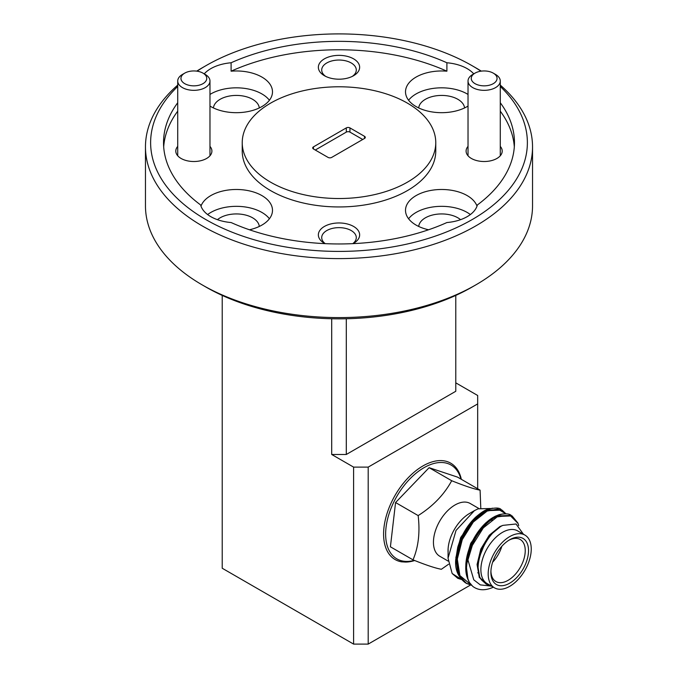 <?xml version="1.0" encoding="UTF-8"?>
<svg xmlns="http://www.w3.org/2000/svg" width="678" height="678" viewBox="0 0 678 678"><rect width="100%" height="100%" fill="white"/><g stroke="black" fill="none" stroke-linecap="round" stroke-linejoin="round"><path stroke-width="1.02" d="M315.278 150.033L346.297 132.117A2.576 1.492 180 0 1 349.95 132.117L362.722 139.499M455.777 295.413L455.777 391.274L346.297 454.48L331.703 454.48L353.594 467.117L368.196 467.117L368.196 644.1L470.464 585.055M368.196 644.1L353.594 644.1L353.594 467.117M222.223 295.413L222.223 568.249L353.594 644.1M477.676 488.745L477.676 395.486L455.777 382.841M368.196 467.117L477.676 403.91M475.846 284.87L472.202 286.98A188.374 108.751 180 0 1 205.798 286.98L205.798 286.98A188.374 108.751 180 0 1 205.798 286.972L202.154 284.87A193.535 111.734 0 0 0 475.846 284.87A193.535 111.734 0 0 0 532.535 205.866L532.535 146.872A193.535 111.734 180 0 1 413.063 250.097A193.535 111.734 180 0 1 202.154 225.876A193.535 111.734 180 0 1 145.465 146.872A193.535 111.734 180 0 1 177.721 85.106M331.703 454.48L331.703 318.753M346.297 318.753L346.297 454.48M352.78 243.648A17.289 9.984 0 0 0 356.289 237.622A17.289 9.984 0 0 0 351.221 230.562A17.289 9.984 0 0 0 332.381 228.401A17.289 9.984 0 0 0 321.711 237.622A17.289 9.984 0 0 0 325.22 243.648M352.306 76.394A17.289 9.984 0 0 0 356.289 70.02A17.289 9.984 0 0 0 351.221 62.961A17.289 9.984 0 0 0 332.381 60.8A17.289 9.984 0 0 0 321.711 70.02A17.289 9.984 0 0 0 325.694 76.394M460.557 219.68A22.967 13.263 0 0 0 457.879 217.816A22.967 13.263 0 0 0 433.445 214.807A22.967 13.263 0 0 0 418.707 226.452M259.293 226.452A22.967 13.263 0 0 0 252.606 217.816A22.967 13.263 0 0 0 217.443 219.68M259.293 107.946A22.967 13.263 0 0 0 252.606 99.31A22.967 13.263 0 0 0 228.172 96.293A22.967 13.263 0 0 0 213.434 107.946M464.566 107.946A22.967 13.263 0 0 0 457.879 99.31A22.967 13.263 0 0 0 433.445 96.293A22.967 13.263 0 0 0 418.707 107.946M145.465 146.872L145.465 205.866A193.535 111.734 0 0 0 202.154 284.87L205.798 286.98M468.023 146.389A18.06 10.433 0 0 0 471.38 158.457A18.06 10.433 0 0 0 496.923 158.457A18.06 10.433 0 0 0 500.279 146.389M346.297 132.117L346.297 127.905L313.456 146.872L313.456 148.974L328.05 157.406A2.576 1.492 180 0 0 331.703 157.406L364.544 138.439L364.544 136.337L349.95 127.905L349.95 132.117M364.544 136.337A2.576 1.492 180 0 1 365.298 137.388A2.576 1.492 180 0 1 364.544 138.439M346.297 127.905A2.576 1.492 180 0 1 349.95 127.905M313.456 148.974A2.576 1.492 180 0 1 312.702 147.923A2.576 1.492 180 0 1 313.456 146.872M270.573 182.162A96.768 55.867 0 0 0 376.027 194.272A96.768 55.867 0 0 0 435.768 142.651A96.768 55.867 0 0 0 407.427 103.149A96.768 55.867 0 0 0 301.973 91.038A96.768 55.867 0 0 0 242.232 142.651A96.768 55.867 0 0 0 270.573 182.162M242.232 142.651L242.232 151.084A96.768 55.867 0 0 0 270.573 190.586A96.768 55.867 0 0 0 376.027 202.697A96.768 55.867 0 0 0 435.768 151.084L435.768 142.651M324.406 75.707A20.645 11.916 0 0 0 353.594 75.707A20.645 11.916 0 0 0 353.594 58.85A20.645 11.916 0 0 0 324.406 58.85A20.645 11.916 0 0 0 324.406 75.707L324.406 75.707M353.009 243.639A20.645 11.916 0 0 0 353.594 243.309A20.645 11.916 0 0 0 353.594 226.452A20.645 11.916 0 0 0 324.406 226.452A20.645 11.916 0 0 0 324.406 243.309A20.645 11.916 0 0 0 324.991 243.639M177.721 146.389A18.06 10.433 0 0 0 181.077 158.457A18.06 10.433 0 0 0 206.621 158.457A18.06 10.433 0 0 0 209.977 146.389M477.015 206.129A36.129 20.857 0 0 0 467.184 195.595A36.129 20.857 0 0 0 427.81 191.069A36.129 20.857 0 0 0 405.512 210.341A36.129 20.857 0 0 0 416.089 225.088A36.129 20.857 0 0 0 428.538 229.774M514.314 146.872A175.466 101.31 0 0 0 500.279 111.167M209.977 106.073A36.129 20.857 0 0 0 210.816 106.573A36.129 20.857 0 0 0 250.19 111.099A36.129 20.857 0 0 0 272.488 91.827A36.129 20.857 0 0 0 261.911 77.08A36.129 20.857 0 0 0 231.105 71.19A175.466 101.31 0 0 1 446.895 71.19A36.129 20.857 0 0 0 405.512 91.827A36.129 20.857 0 0 0 416.089 106.573A36.129 20.857 0 0 0 468.023 106.073M177.721 111.167A175.466 101.31 0 0 0 163.686 146.872M249.462 229.774A36.129 20.857 0 0 0 272.488 210.341A36.129 20.857 0 0 0 261.911 195.595A36.129 20.857 0 0 0 226.003 190.357A36.129 20.857 0 0 0 200.985 206.129M470.371 214.553A36.129 20.857 0 0 0 467.184 212.443A36.129 20.857 0 0 0 408.588 218.765M269.412 218.765A36.129 20.857 0 0 0 261.911 212.443A36.129 20.857 0 0 0 207.629 214.553M269.412 100.251A36.129 20.857 0 0 0 261.911 93.937A36.129 20.857 0 0 0 209.977 94.437M468.023 94.437A36.129 20.857 0 0 0 467.184 93.937A36.129 20.857 0 0 0 408.588 100.251M196.713 71.131A193.535 111.734 180 0 1 202.154 67.859L205.798 65.758A188.374 108.751 0 0 0 197.035 71.173M177.721 102.742A175.466 101.31 0 0 0 163.534 142.651A175.466 101.31 0 0 0 200.62 204.951A36.129 20.857 0 0 0 210.816 216.663A36.129 20.857 0 0 0 231.105 222.545A175.466 101.31 0 0 0 446.895 222.545A36.129 20.857 0 0 0 477.38 204.951A175.466 101.31 0 0 0 514.466 142.651A175.466 101.31 0 0 0 500.279 102.742M473.761 73.86A36.129 20.857 0 0 0 467.184 68.648A36.129 20.857 0 0 0 446.895 62.766A175.466 101.31 0 0 0 231.105 62.766L231.105 71.19M446.895 71.19L446.895 62.766M480.965 71.173A188.374 108.751 0 0 0 472.202 65.758A188.374 108.751 0 0 0 205.798 65.758M177.721 86.462A188.374 108.751 0 0 0 205.798 219.553A188.374 108.751 0 0 0 455.116 228.291A188.374 108.751 0 0 0 500.279 86.462M475.846 67.859L472.202 65.758L475.846 67.859A193.535 111.734 180 0 1 481.287 71.131M231.105 62.766A36.129 20.857 0 0 0 204.239 73.86M414.673 560.52A55.477 32.027 -60 0 1 405.427 562.07L401.401 561.816A55.63 32.12 120 0 1 386.129 516.56A55.63 32.12 120 0 1 428.547 463.167A55.63 32.12 120 0 1 461.328 479.312M480.092 490.143L457.497 477.1L429.115 467.684L395.562 502.542L390.409 546.807L413.004 559.85C418.411 547.197 420.131 532.442 418.156 515.585C433.022 506.161 444.209 494.542 451.701 480.727C464.854 486.007 474.32 489.143 480.092 490.143L480.778 507.932M395.562 502.542L418.156 515.585M501.83 546.298A24.281 14.018 -60 0 1 492.635 562.223M490.923 571.351A24.281 14.018 120 0 0 495.932 581.546A24.281 14.018 120 0 0 505.619 581.555A24.281 14.018 120 0 0 523.424 560.537A24.281 14.018 120 0 0 520.212 539.493A24.281 14.018 120 0 0 510.517 539.485A24.281 14.018 120 0 0 508.873 540.247M507.025 584.512A26.603 15.357 -60 0 1 490.897 572.325A26.603 15.357 -60 0 1 509.712 539.747A26.603 15.357 -60 0 1 512.399 538.417A26.603 15.357 -60 0 1 528.332 553.816A26.603 15.357 -60 0 1 507.025 584.512M506.644 587.851A30.451 17.577 -60 0 1 494.491 587.834A30.451 17.577 -60 0 1 490.465 561.452A30.451 17.577 -60 0 1 512.788 535.086A30.451 17.577 -60 0 1 524.933 535.095A30.451 17.577 -60 0 1 528.967 561.486A30.451 17.577 -60 0 1 506.644 587.851M491.516 586.123L480.295 584.885L473.786 579.834L467.947 559.926L467.04 562.765C468.693 544.087 483.228 522.552 496.889 516.483L512.076 515.899L517.738 522.848M457.794 578.326L461.396 579.487L457.794 578.326L452.158 573.52L448.039 558.206L456.014 530.467L474.456 510.61L478.066 508.839L490.414 508.492M460.099 540.391L461.15 537.713L469.617 523.848M468.956 550.011L471.202 543.519L482.134 527.001M485.94 583.944L479.77 577.453L477.575 564.596L481.261 549.324L489.524 535.696L499.991 527.052M523.424 534.222L516.043 523.992L502.873 525.374C484.439 533.73 471.337 568.554 481.804 580.199L486.219 584.105A31.349 18.103 120 0 0 490.287 585.411M479.914 555.757L484.092 545.417M448.133 549.638L448.039 558.206M494.491 587.834L487.194 583.622A30.451 17.577 -60 0 1 483.16 557.231A30.451 17.577 -60 0 1 505.483 530.874A30.451 17.577 -60 0 1 517.636 530.882L524.933 535.095M469.345 582.377L466.752 575.868L465.82 564.554C466.278 557.18 468.329 549.697 471.981 542.095C475.795 534.315 480.49 527.831 486.067 522.653L494.872 516.399L499.161 514.653C505.313 513.382 509.331 513.636 511.22 515.407L496.033 515.992C476.888 523.933 459.387 560.825 468.006 579.495L469.345 582.385L472.71 586.326C477.982 590.369 484.482 590.818 492.22 587.673L493.347 587.173M502.474 513.983L495.694 516.034L481.855 527.009L470.854 544.544L465.922 563.333L468.006 579.495A40.638 23.467 -60 0 1 467.04 562.765L467.04 562.765M485.982 510.187L501.161 509.602C499.644 507.602 495.076 507.542 487.44 509.424C484.855 510.076 480.888 512.695 475.541 517.297C467.278 525.297 461.345 535.289 457.743 547.273L455.735 559.536C454.828 569.495 458.099 577.283 465.549 582.894L458.548 575.054L455.947 558.536L460.972 538.874L472.049 521.229L485.982 510.187M448.548 564.257L441.386 569.266C435.691 568.291 426.225 565.155 413.004 559.85M471.574 585.292L466.405 583.394L459.404 575.554L456.803 559.028L461.828 539.374L472.905 521.721L486.838 510.678L502.017 510.093L505.974 513.805M448.15 561.087L439.751 556.231A30.451 17.577 -60 0 1 435.725 529.849A30.451 17.577 -60 0 1 458.048 503.483A30.451 17.577 -60 0 1 470.201 503.491L478.897 508.517M448.048 551.909A31.349 18.103 -60 0 1 448.039 551.46L448.039 550.722A30.451 17.577 -60 0 1 469.574 513.432L474.456 510.61M429.115 467.684L451.701 480.727M460.955 479.092A54.189 31.29 120 0 0 429.42 465.006A54.189 31.29 120 0 0 386.401 524.874A54.189 31.29 120 0 0 414.266 560.359M448.039 551.46A31.349 18.103 -60 0 1 448.133 549.036M500.279 85.106A193.535 111.734 180 0 1 532.535 146.872M198.171 71.376A12.899 7.45 0 0 0 184.73 73.131A12.899 7.45 0 0 0 189.526 85.411A12.899 7.45 0 0 0 204.756 82.377A12.899 7.45 0 0 0 202.976 73.131A12.899 7.45 0 0 0 198.171 71.376M202.976 73.131L205.256 74.444A16.128 9.314 180 0 1 209.977 81.029A16.128 9.314 180 0 1 188.45 89.801A16.128 9.314 180 0 1 177.721 81.029A16.128 9.314 180 0 1 182.45 74.444L184.73 73.131M488.474 71.376A12.899 7.45 0 0 0 475.024 73.131A12.899 7.45 0 0 0 479.829 85.411A12.899 7.45 0 0 0 495.059 82.377A12.899 7.45 0 0 0 493.27 73.131A12.899 7.45 0 0 0 488.474 71.376M493.27 73.131L495.55 74.444A16.128 9.314 180 0 1 500.279 81.029A16.128 9.314 180 0 1 478.744 89.801A16.128 9.314 180 0 1 468.023 81.029A16.128 9.314 180 0 1 472.744 74.444L475.024 73.131M467.947 559.926L472.337 545.409L483.338 527.865L497.177 516.89L509.924 515.288L517.941 523.357L518.645 525.543M471.405 585.122L459.887 575.563L457.303 559.138L462.286 539.603L473.286 522.06L487.126 511.085L497.872 509.042L505.881 513.831M461.226 579.283L452.158 573.52M488.474 585.046L479.287 577.444L477.075 564.486L480.795 549.087L489.228 535.256L499.872 526.56L502.822 525.408M467.269 555.943L467.566 553.934M467.574 553.875L470.744 543.29L484.372 524.289M490.338 520.509L492.194 519.78M478.16 572.715L477.702 572.859M457.277 559.562L456.989 556.96M457.218 550.138L460.693 537.485L474.312 518.492M475.676 517.433L482.143 513.983M457.955 573.698L455.87 557.536L460.803 538.747L471.795 521.204L485.634 510.229L492.423 508.178M511.22 515.407L517.856 522.95L518.704 525.594M471.591 585.317L465.549 582.894M501.161 509.602L506.017 513.805M177.721 81.029L177.721 155.779M209.977 81.029L209.977 155.779M468.023 81.029L468.023 155.779M500.279 81.029L500.279 155.779"/></g></svg>
